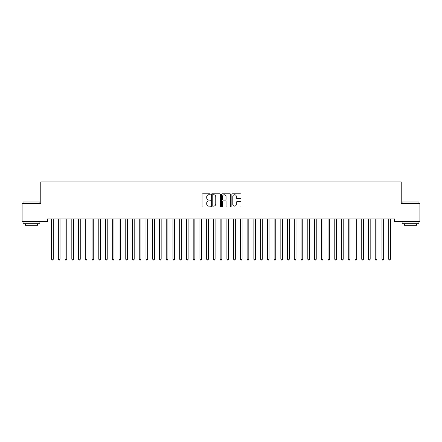 <?xml version="1.0" encoding="UTF-8"?>
<svg xmlns="http://www.w3.org/2000/svg" width="442" height="442" viewBox="0 0 442 442"><rect width="100%" height="100%" fill="white"/><g stroke="black" fill="none" stroke-linecap="round" stroke-linejoin="round"><path stroke-width="0.66" d="M210.215 194.276A0.464 0.464 0 0 0 209.751 193.811L202.718 193.811A0.663 0.663 0 0 0 202.055 194.474L202.055 206.386A0.663 0.663 0 0 0 202.718 207.049L209.751 207.049A0.464 0.464 0 0 0 210.215 206.585A0.464 0.464 0 0 0 209.751 206.121L208.839 206.121A2.116 2.116 0 0 1 206.723 204.005L206.723 203.011A2.116 2.116 0 0 1 208.839 200.895L209.751 200.895A0.464 0.464 0 0 0 210.215 200.43A0.464 0.464 0 0 0 209.751 199.966L208.839 199.966A2.116 2.116 0 0 1 206.723 197.85L206.723 196.856A2.116 2.116 0 0 1 208.839 194.74L209.751 194.74A0.464 0.464 0 0 0 210.215 194.276M240.343 198.475A0.663 0.663 0 0 0 241 197.817L241 194.474A0.663 0.663 0 0 0 240.343 193.811L232.531 193.811A0.663 0.663 0 0 0 231.868 194.474L231.868 206.386A0.663 0.663 0 0 0 232.531 207.049L240.343 207.049A0.663 0.663 0 0 0 241 206.386L241 202.348A0.663 0.663 0 0 0 240.343 201.685L237 201.685A0.663 0.663 0 0 0 236.337 202.348L236.337 204.348A1.768 1.768 0 0 1 234.569 206.121A1.768 1.768 0 0 1 232.796 204.348L232.796 196.508A1.768 1.768 0 0 1 234.569 194.74A1.768 1.768 0 0 1 236.337 196.508L236.337 197.817A0.663 0.663 0 0 0 237 198.475L240.343 198.475M394.479 218.972L47.521 218.972L47.521 221.669L22.1 221.669L22.1 203.464L40.774 203.464L40.774 181.889L401.226 181.889L401.226 203.464L419.9 203.464L419.9 221.669L394.479 221.669L394.479 218.972M220.42 194.474A0.663 0.663 0 0 0 219.757 193.811L211.95 193.811A0.663 0.663 0 0 0 211.287 194.474L211.287 206.386A0.663 0.663 0 0 0 211.95 207.049L219.757 207.049A0.663 0.663 0 0 0 220.42 206.386L220.42 194.474M222.243 193.811L230.05 193.811A0.663 0.663 0 0 1 230.713 194.474L230.713 206.386A0.663 0.663 0 0 1 230.05 207.049L226.707 207.049A0.663 0.663 0 0 1 226.044 206.386L226.044 201.552A0.663 0.663 0 0 0 225.387 200.895L223.166 200.895A0.663 0.663 0 0 0 222.508 201.552L222.508 206.585A0.464 0.464 0 0 1 222.044 207.049A0.464 0.464 0 0 1 221.58 206.585L221.58 194.474A0.663 0.663 0 0 1 222.243 193.811M212.679 194.74A0.464 0.464 0 0 0 212.215 195.198L212.215 205.657A0.464 0.464 0 0 0 212.679 206.121L213.635 206.121A2.116 2.116 0 0 0 215.757 204.005L215.757 196.856A2.116 2.116 0 0 0 213.635 194.74L212.679 194.74M226.044 196.541A1.768 1.768 0 0 0 224.276 194.773A1.768 1.768 0 0 0 222.508 196.541L222.508 199.303A0.663 0.663 0 0 0 223.166 199.966L225.387 199.966A0.663 0.663 0 0 0 226.044 199.303L226.044 196.541M51.548 219.072A0.674 0.674 0 0 1 51.598 219.32A0.674 0.674 0 0 0 51.548 219.072L51.51 218.972M53.371 218.972L53.333 219.072A0.674 0.674 0 0 0 53.283 219.32L53.283 259.239L51.598 259.239L51.598 219.32M53.283 259.239L52.78 260.111L52.106 260.111L51.598 259.239M60.024 219.32A0.674 0.674 -179.5 0 1 60.073 219.072A0.674 0.674 179.5 0 0 60.024 219.32L60.024 259.239L58.338 259.239L58.338 219.32A0.674 0.674 179.5 0 0 58.289 219.072A0.674 0.674 -179.5 0 1 58.338 219.32M66.77 219.32A0.674 0.674 -179.5 0 1 66.819 219.072A0.674 0.674 179.5 0 0 66.77 219.32L66.77 259.239L65.084 259.239L65.084 219.32A0.674 0.674 179.5 0 0 65.035 219.072A0.674 0.674 -179.5 0 1 65.084 219.32M60.024 259.239L59.521 260.111L58.847 260.111L58.338 259.239M66.77 259.239L66.261 260.111L65.587 260.111L65.084 259.239M23.045 201.977L39.902 201.977L23.045 201.977L23.045 203.464M39.902 223.691L23.045 223.691L23.045 222.006L39.902 222.006L39.902 223.691M37.542 223.691L37.542 225.243L25.404 225.243L25.404 223.691M402.098 201.977L418.955 201.977L402.098 201.977L402.098 203.464M418.955 223.691L402.098 223.691L402.098 222.006L418.955 222.006L418.955 223.691M416.596 223.691L416.596 225.243L404.458 225.243L404.458 223.691M73.51 219.32A0.674 0.674 -179.5 0 1 73.56 219.072A0.674 0.674 179.5 0 0 73.51 219.32L73.51 259.239L71.825 259.239L71.825 219.32A0.674 0.674 179.5 0 0 71.775 219.072A0.674 0.674 -179.5 0 1 71.825 219.32M80.251 219.32A0.674 0.674 -179.5 0 1 80.3 219.072A0.674 0.674 179.5 0 0 80.251 219.32L80.251 259.239L78.565 259.239L78.565 219.32A0.674 0.674 179.5 0 0 78.521 219.072A0.674 0.674 -179.5 0 1 78.565 219.32M73.51 259.239L73.007 260.111L72.333 260.111L71.825 259.239M80.251 259.239L79.748 260.111L79.074 260.111L78.565 259.239M86.997 219.32A0.674 0.674 -179.5 0 1 87.046 219.072A0.674 0.674 179.5 0 0 86.997 219.32L86.997 259.239L85.312 259.239L85.312 219.32A0.674 0.674 179.5 0 0 85.262 219.072A0.674 0.674 -179.5 0 1 85.312 219.32M86.997 259.239L86.488 260.111L85.814 260.111L85.312 259.239M93.737 219.32A0.674 0.674 -179.5 0 1 93.787 219.072A0.674 0.674 179.5 0 0 93.737 219.32L93.737 259.239L92.052 259.239L92.052 219.32A0.674 0.674 179.5 0 0 92.002 219.072A0.674 0.674 -179.5 0 1 92.052 219.32M93.737 259.239L93.234 260.111L92.56 260.111L92.052 259.239M100.478 219.32A0.674 0.674 -179.5 0 1 100.527 219.072A0.674 0.674 179.5 0 0 100.478 219.32L100.478 259.239L98.793 259.239L98.793 219.32A0.674 0.674 179.5 0 0 98.748 219.072A0.674 0.674 -179.5 0 1 98.793 219.32M107.224 219.32A0.674 0.674 -179.5 0 1 107.273 219.072A0.674 0.674 179.5 0 0 107.224 219.32L107.224 259.239L105.539 259.239L105.539 219.32A0.674 0.674 179.5 0 0 105.489 219.072A0.674 0.674 -179.5 0 1 105.539 219.32M113.964 219.32A0.674 0.674 -179.5 0 1 114.014 219.072A0.674 0.674 179.5 0 0 113.964 219.32L113.964 259.239L112.279 259.239L112.279 219.32A0.674 0.674 179.5 0 0 112.229 219.072A0.674 0.674 -179.5 0 1 112.279 219.32M120.705 219.32A0.674 0.674 -179.5 0 1 120.754 219.072A0.674 0.674 179.5 0 0 120.705 219.32L120.705 259.239L119.02 259.239L119.02 219.32A0.674 0.674 179.5 0 0 118.975 219.072A0.674 0.674 -179.5 0 1 119.02 219.32M127.451 219.32A0.674 0.674 -179.5 0 1 127.5 219.072A0.674 0.674 179.5 0 0 127.451 219.32L127.451 259.239L125.766 259.239L125.766 219.32A0.674 0.674 179.5 0 0 125.716 219.072A0.674 0.674 -179.5 0 1 125.766 219.32M134.191 219.32A0.674 0.674 -179.5 0 1 134.241 219.072A0.674 0.674 179.5 0 0 134.191 219.32L134.191 259.239L132.506 259.239L132.506 219.32A0.674 0.674 179.5 0 0 132.456 219.072A0.674 0.674 -179.5 0 1 132.506 219.32M140.932 219.32A0.674 0.674 -179.5 0 1 140.981 219.072A0.674 0.674 179.5 0 0 140.932 219.32L140.932 259.239L139.247 259.239L139.247 219.32A0.674 0.674 179.5 0 0 139.202 219.072A0.674 0.674 -179.5 0 1 139.247 219.32M147.678 219.32A0.674 0.674 -179.5 0 1 147.727 219.072A0.674 0.674 179.5 0 0 147.678 219.32L147.678 259.239L145.993 259.239L145.993 219.32A0.674 0.674 179.5 0 0 145.943 219.072A0.674 0.674 -179.5 0 1 145.993 219.32M154.418 219.32A0.674 0.674 -179.5 0 1 154.468 219.072A0.674 0.674 179.5 0 0 154.418 219.32L154.418 259.239L152.733 259.239L152.733 219.32A0.674 0.674 179.5 0 0 152.683 219.072A0.674 0.674 -179.5 0 1 152.733 219.32M100.478 259.239L99.975 260.111L99.301 260.111L98.793 259.239M107.224 259.239L106.715 260.111L106.041 260.111L105.539 259.239M113.964 259.239L113.461 260.111L112.787 260.111L112.279 259.239M120.705 259.239L120.202 260.111L119.528 260.111L119.02 259.239M127.451 259.239L126.942 260.111L126.268 260.111L125.766 259.239M134.191 259.239L133.688 260.111L133.014 260.111L132.506 259.239M140.932 259.239L140.429 260.111L139.755 260.111L139.247 259.239M147.678 259.239L147.169 260.111L146.495 260.111L145.993 259.239M154.418 259.239L153.915 260.111L153.241 260.111L152.733 259.239M161.159 219.32A0.674 0.674 -179.5 0 1 161.208 219.072A0.674 0.674 179.5 0 0 161.159 219.32L161.159 259.239L159.474 259.239L159.474 219.32A0.674 0.674 179.5 0 0 159.429 219.072A0.674 0.674 -179.5 0 1 159.474 219.32M161.159 259.239L160.656 260.111L159.982 260.111L159.474 259.239M167.905 219.32A0.674 0.674 -179.5 0 1 167.954 219.072A0.674 0.674 179.5 0 0 167.905 219.32L167.905 259.239L166.22 259.239L166.22 219.32A0.674 0.674 179.5 0 0 166.17 219.072A0.674 0.674 -179.5 0 1 166.22 219.32M167.905 259.239L167.396 260.111L166.722 260.111L166.22 259.239M174.645 219.32A0.674 0.674 -179.5 0 1 174.695 219.072A0.674 0.674 179.5 0 0 174.645 219.32L174.645 259.239L172.96 259.239L172.96 219.32A0.674 0.674 179.5 0 0 172.91 219.072A0.674 0.674 -179.5 0 1 172.96 219.32M174.645 259.239L174.142 260.111L173.468 260.111L172.96 259.239M181.391 219.32A0.674 0.674 -179.5 0 1 181.435 219.072A0.674 0.674 179.5 0 0 181.391 219.32L181.391 259.239L179.701 259.239L179.701 219.32A0.674 0.674 179.5 0 0 179.656 219.072A0.674 0.674 -179.5 0 1 179.701 219.32M181.391 259.239L180.883 260.111L180.209 260.111L179.701 259.239M188.132 219.32A0.674 0.674 -179.5 0 1 188.181 219.072A0.674 0.674 179.5 0 0 188.132 219.32L188.132 259.239L186.447 259.239L186.447 219.32A0.674 0.674 179.5 0 0 186.397 219.072A0.674 0.674 -179.5 0 1 186.447 219.32M188.132 259.239L187.623 260.111L186.949 260.111L186.447 259.239M194.872 219.32A0.674 0.674 -179.5 0 1 194.922 219.072A0.674 0.674 179.5 0 0 194.872 219.32L194.872 259.239L193.187 259.239L193.187 219.32A0.674 0.674 179.5 0 0 193.137 219.072A0.674 0.674 -179.5 0 1 193.187 219.32M194.872 259.239L194.37 260.111L193.695 260.111L193.187 259.239M201.618 219.32A0.674 0.674 -179.5 0 1 201.662 219.072A0.674 0.674 179.5 0 0 201.618 219.32L201.618 259.239L199.928 259.239L199.928 219.32A0.674 0.674 179.5 0 0 199.883 219.072A0.674 0.674 -179.5 0 1 199.928 219.32M201.618 259.239L201.11 260.111L200.436 260.111L199.928 259.239M208.359 219.32A0.674 0.674 -179.5 0 1 208.409 219.072A0.674 0.674 179.5 0 0 208.359 219.32L208.359 259.239L206.674 259.239L206.674 219.32A0.674 0.674 179.5 0 0 206.624 219.072A0.674 0.674 -179.5 0 1 206.674 219.32M208.359 259.239L207.85 260.111L207.176 260.111L206.674 259.239M215.099 219.32A0.674 0.674 -179.5 0 1 215.149 219.072A0.674 0.674 179.5 0 0 215.099 219.32L215.099 259.239L213.414 259.239L213.414 219.32A0.674 0.674 179.5 0 0 213.364 219.072A0.674 0.674 -179.5 0 1 213.414 219.32M215.099 259.239L214.597 260.111L213.922 260.111L213.414 259.239M221.845 219.32A0.674 0.674 -179.5 0 1 221.89 219.072A0.674 0.674 179.5 0 0 221.845 219.32L221.845 259.239L220.155 259.239L220.155 219.32A0.674 0.674 179.5 0 0 220.11 219.072A0.674 0.674 -179.5 0 1 220.155 219.32M221.845 259.239L221.337 260.111L220.663 260.111L220.155 259.239M228.586 219.32A0.674 0.674 -179.5 0 1 228.636 219.072A0.674 0.674 179.5 0 0 228.586 219.32L228.586 259.239L226.901 259.239L226.901 219.32A0.674 0.674 179.5 0 0 226.851 219.072A0.674 0.674 -179.5 0 1 226.901 219.32M228.586 259.239L228.078 260.111L227.403 260.111L226.901 259.239M235.326 219.32A0.674 0.674 -179.5 0 1 235.376 219.072A0.674 0.674 179.5 0 0 235.326 219.32L235.326 259.239L233.641 259.239L233.641 219.32A0.674 0.674 179.5 0 0 233.591 219.072A0.674 0.674 -179.5 0 1 233.641 219.32M235.326 259.239L234.824 260.111L234.149 260.111L233.641 259.239M242.072 219.32A0.674 0.674 -179.5 0 1 242.117 219.072A0.674 0.674 179.5 0 0 242.072 219.32L242.072 259.239L240.382 259.239L240.382 219.32A0.674 0.674 179.5 0 0 240.338 219.072A0.674 0.674 -179.5 0 1 240.382 219.32M242.072 259.239L241.564 260.111L240.89 260.111L240.382 259.239M248.813 219.32A0.674 0.674 -179.5 0 1 248.863 219.072A0.674 0.674 179.5 0 0 248.813 219.32L248.813 259.239L247.128 259.239L247.128 219.32A0.674 0.674 179.5 0 0 247.078 219.072A0.674 0.674 -179.5 0 1 247.128 219.32M248.813 259.239L248.305 260.111L247.63 260.111L247.128 259.239M255.553 219.32A0.674 0.674 -179.5 0 1 255.603 219.072A0.674 0.674 179.5 0 0 255.553 219.32L255.553 259.239L253.868 259.239L253.868 219.32A0.674 0.674 179.5 0 0 253.818 219.072A0.674 0.674 -179.5 0 1 253.868 219.32M255.553 259.239L255.051 260.111L254.377 260.111L253.868 259.239M262.299 219.32A0.674 0.674 -179.5 0 1 262.344 219.072A0.674 0.674 179.5 0 0 262.299 219.32L262.299 259.239L260.609 259.239L260.609 219.32A0.674 0.674 179.5 0 0 260.565 219.072A0.674 0.674 -179.5 0 1 260.609 219.32M262.299 259.239L261.791 260.111L261.117 260.111L260.609 259.239M269.04 219.32A0.674 0.674 -179.5 0 1 269.09 219.072A0.674 0.674 179.5 0 0 269.04 219.32L269.04 259.239L267.355 259.239L267.355 219.32A0.674 0.674 179.5 0 0 267.305 219.072A0.674 0.674 -179.5 0 1 267.355 219.32M269.04 259.239L268.532 260.111L267.858 260.111L267.355 259.239M275.78 219.32A0.674 0.674 -179.5 0 1 275.83 219.072A0.674 0.674 179.5 0 0 275.78 219.32L275.78 259.239L274.095 259.239L274.095 219.32A0.674 0.674 179.5 0 0 274.046 219.072A0.674 0.674 -179.5 0 1 274.095 219.32M275.78 259.239L275.278 260.111L274.604 260.111L274.095 259.239M282.526 219.32A0.674 0.674 -179.5 0 1 282.571 219.072A0.674 0.674 179.5 0 0 282.526 219.32L282.526 259.239L280.841 259.239L280.841 219.32A0.674 0.674 179.5 0 0 280.792 219.072A0.674 0.674 -179.5 0 1 280.841 219.32M282.526 259.239L282.018 260.111L281.344 260.111L280.841 259.239M289.267 219.32A0.674 0.674 -179.5 0 1 289.317 219.072A0.674 0.674 179.5 0 0 289.267 219.32L289.267 259.239L287.582 259.239L287.582 219.32A0.674 0.674 179.5 0 0 287.532 219.072A0.674 0.674 -179.5 0 1 287.582 219.32M289.267 259.239L288.759 260.111L288.085 260.111L287.582 259.239M296.007 219.32A0.674 0.674 -179.5 0 1 296.057 219.072A0.674 0.674 179.5 0 0 296.007 219.32L296.007 259.239L294.322 259.239L294.322 219.32A0.674 0.674 179.5 0 0 294.273 219.072A0.674 0.674 -179.5 0 1 294.322 219.32M296.007 259.239L295.505 260.111L294.831 260.111L294.322 259.239M302.753 219.32A0.674 0.674 -179.5 0 1 302.798 219.072A0.674 0.674 179.5 0 0 302.753 219.32L302.753 259.239L301.068 259.239L301.068 219.32A0.674 0.674 179.5 0 0 301.019 219.072A0.674 0.674 -179.5 0 1 301.068 219.32M302.753 259.239L302.245 260.111L301.571 260.111L301.068 259.239M309.494 219.32A0.674 0.674 -179.5 0 1 309.544 219.072A0.674 0.674 179.5 0 0 309.494 219.32L309.494 259.239L307.809 259.239L307.809 219.32A0.674 0.674 179.5 0 0 307.759 219.072A0.674 0.674 -179.5 0 1 307.809 219.32M309.494 259.239L308.986 260.111L308.312 260.111L307.809 259.239M316.234 219.32A0.674 0.674 -179.5 0 1 316.284 219.072A0.674 0.674 179.5 0 0 316.234 219.32L316.234 259.239L314.549 259.239L314.549 219.32A0.674 0.674 179.5 0 0 314.5 219.072A0.674 0.674 -179.5 0 1 314.549 219.32M316.234 259.239L315.732 260.111L315.058 260.111L314.549 259.239M322.98 219.32A0.674 0.674 -179.5 0 1 323.025 219.072A0.674 0.674 179.5 0 0 322.98 219.32L322.98 259.239L321.295 259.239L321.295 219.32A0.674 0.674 179.5 0 0 321.246 219.072A0.674 0.674 -179.5 0 1 321.295 219.32M322.98 259.239L322.472 260.111L321.798 260.111L321.295 259.239M329.721 219.32A0.674 0.674 -179.5 0 1 329.771 219.072A0.674 0.674 179.5 0 0 329.721 219.32L329.721 259.239L328.036 259.239L328.036 219.32A0.674 0.674 179.5 0 0 327.986 219.072A0.674 0.674 -179.5 0 1 328.036 219.32M329.721 259.239L329.213 260.111L328.539 260.111L328.036 259.239M336.461 219.32A0.674 0.674 -179.5 0 1 336.511 219.072A0.674 0.674 179.5 0 0 336.461 219.32L336.461 259.239L334.776 259.239L334.776 219.32A0.674 0.674 179.5 0 0 334.727 219.072A0.674 0.674 -179.5 0 1 334.776 219.32M336.461 259.239L335.959 260.111L335.285 260.111L334.776 259.239M343.207 219.32A0.674 0.674 -179.5 0 1 343.252 219.072A0.674 0.674 179.5 0 0 343.207 219.32L343.207 259.239L341.522 259.239L341.522 219.32A0.674 0.674 179.5 0 0 341.473 219.072A0.674 0.674 -179.5 0 1 341.522 219.32M343.207 259.239L342.699 260.111L342.025 260.111L341.522 259.239M349.948 219.32A0.674 0.674 -179.5 0 1 349.998 219.072A0.674 0.674 179.5 0 0 349.948 219.32L349.948 259.239L348.263 259.239L348.263 219.32A0.674 0.674 179.5 0 0 348.213 219.072A0.674 0.674 -179.5 0 1 348.263 219.32M349.948 259.239L349.44 260.111L348.766 260.111L348.263 259.239M356.688 219.32A0.674 0.674 -179.5 0 1 356.738 219.072A0.674 0.674 179.5 0 0 356.688 219.32L356.688 259.239L355.003 259.239L355.003 219.32A0.674 0.674 179.5 0 0 354.954 219.072A0.674 0.674 -179.5 0 1 355.003 219.32M356.688 259.239L356.186 260.111L355.512 260.111L355.003 259.239M363.434 219.32A0.674 0.674 -179.5 0 1 363.479 219.072A0.674 0.674 179.5 0 0 363.434 219.32L363.434 259.239L361.749 259.239L361.749 219.32A0.674 0.674 179.5 0 0 361.7 219.072A0.674 0.674 -179.5 0 1 361.749 219.32M363.434 259.239L362.926 260.111L362.252 260.111L361.749 259.239M370.175 219.32A0.674 0.674 -179.5 0 1 370.225 219.072A0.674 0.674 179.5 0 0 370.175 219.32L370.175 259.239L368.49 259.239L368.49 219.32A0.674 0.674 179.5 0 0 368.44 219.072A0.674 0.674 -179.5 0 1 368.49 219.32M370.175 259.239L369.667 260.111L368.993 260.111L368.49 259.239M376.916 219.32A0.674 0.674 -179.5 0 1 376.965 219.072A0.674 0.674 179.5 0 0 376.916 219.32L376.916 259.239L375.23 259.239L375.23 219.32A0.674 0.674 179.5 0 0 375.181 219.072A0.674 0.674 -179.5 0 1 375.23 219.32M376.916 259.239L376.413 260.111L375.739 260.111L375.23 259.239M383.662 219.32A0.674 0.674 -179.5 0 1 383.711 219.072A0.674 0.674 179.5 0 0 383.662 219.32L383.662 259.239L381.976 259.239L381.976 219.32A0.674 0.674 179.5 0 0 381.927 219.072A0.674 0.674 -179.5 0 1 381.976 219.32M383.662 259.239L383.153 260.111L382.479 260.111L381.976 259.239M390.402 219.32A0.674 0.674 -179.5 0 1 390.452 219.072A0.674 0.674 179.5 0 0 390.402 219.32L390.402 259.239L388.717 259.239L388.717 219.32A0.674 0.674 179.5 0 0 388.667 219.072A0.674 0.674 -179.5 0 1 388.717 219.32M390.402 259.239L389.894 260.111L389.22 260.111L388.717 259.239M39.902 203.464L39.902 201.977M36.056 222.006L36.056 221.669M26.885 222.006L26.885 221.669M418.955 203.464L418.955 201.977M415.115 222.006L415.115 221.669M405.944 222.006L405.944 221.669"/></g></svg>
